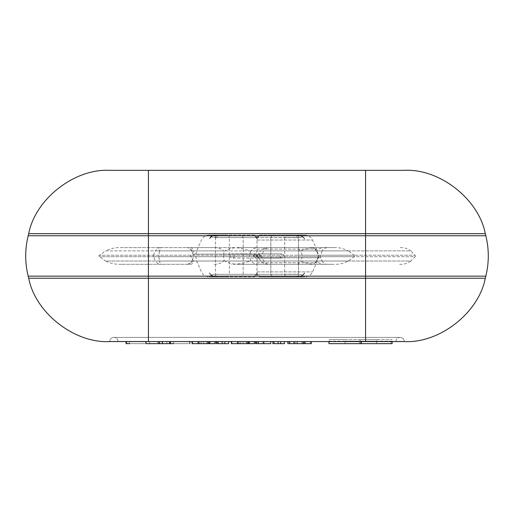 <?xml version="1.0" encoding="UTF-8"?>
<svg xmlns="http://www.w3.org/2000/svg" width="514" height="514" viewBox="0 0 514 514"><rect width="100%" height="100%" fill="white"/><g stroke="black" fill="none" stroke-linecap="round" stroke-linejoin="round"><path stroke-width="0.39" stroke-dasharray="2.57 1.93" d="M223.481 255.959L223.532 256.685L153.397 256.685L155.511 261.022L159.501 261.022L158.897 256.685L190.861 256.685L99.196 256.685L257.578 256.685L257.578 255.227L261.632 255.227L263.753 250.89L260.881 250.89L257.578 255.227L249.592 255.227L249.592 256.685L250.935 261.022L257 261.022L224.669 261.022L224.143 260.662L223.532 256.685L354.172 256.685L354.647 255.959L354.172 255.227L302.457 255.227L415.158 255.227L318.558 255.227L316.373 250.89L316.508 251.25L316.785 250.89L410.879 250.89L415.492 255.959L415.158 256.685L302.457 256.685L302.457 255.227L300.009 250.89L348.222 250.89L354.172 255.227L223.532 255.227L223.481 255.959M239.447 247.607L333.83 247.607L239.447 247.607C233.979 247.472 229.051 248.564 224.669 250.89L224.143 251.25L223.802 250.89L159.501 250.89L158.897 256.685M186.768 247.607L214.28 247.607L186.768 247.607L188.028 247.767L193.579 251.25L190.623 255.959L193.47 261.022C192.602 263.303 191.651 264.402 190.623 264.305L121.477 264.305L190.623 264.305M193.579 251.25L193.47 250.89L105.518 250.89L98.694 255.959L105.518 261.022L249.932 261.022L250.665 260.662M311.253 264.305L258.696 264.305L311.253 264.305L313.913 263.759L316.373 261.022L318.558 256.685L318.558 255.227L257.578 255.227M239.447 264.305L333.83 264.305L239.447 264.305C233.979 264.44 229.051 263.348 224.669 261.022L348.222 261.022L354.172 256.685L302.457 256.685L300.009 261.022L257 261.022L316.701 261.022L313.913 263.759M316.785 250.89L322.111 250.89C323.422 249.637 321.995 248.725 327.367 247.607L324.43 247.607C321.552 247.51 319.008 248.609 316.785 250.89L300.761 250.89L300.112 251.25M322.111 261.022C323.756 263.431 325.51 264.524 327.367 264.305L324.43 264.305C321.552 264.402 319.008 263.303 316.785 261.022L322.111 261.022L320.113 255.959L322.111 250.89M231.146 247.607L121.477 247.607L231.146 247.607C237.661 247.472 243.925 248.564 249.932 250.89L250.665 251.25L250.935 250.89L260.881 250.89C263.412 248.448 265.854 247.35 268.212 247.607L269.002 247.607C263.631 248.725 265.057 249.637 263.753 250.89M316.386 264.305C311.317 264.44 306.106 263.348 300.761 261.022L300.112 260.662M316.508 260.662L316.785 261.022L300.761 261.022L410.879 261.022L415.158 256.685L257.578 256.685L260.881 261.022C263.412 263.464 265.854 264.562 268.212 264.305L269.002 264.305C267.145 264.524 265.391 263.431 263.753 261.022L261.632 256.685L257.578 256.685M186.768 264.305L188.028 264.145L193.258 261.022L159.501 261.022C160.06 263.464 160.901 264.562 162.032 264.305L160.766 264.305C158.91 264.524 157.155 263.431 155.511 261.022M224.143 260.662L223.802 261.022L193.258 261.022L193.579 260.662M160.766 247.607L162.032 247.607C160.901 247.35 160.06 248.448 159.501 250.89L155.511 250.89C157.155 248.48 158.91 247.388 160.766 247.607M258.696 247.607L311.253 247.607L258.696 247.607C255.715 247.51 253.126 248.609 250.935 250.89L300.009 250.89C299.193 248.609 298.184 247.51 296.976 247.607M250.665 251.25L249.592 255.227L99.196 255.227L223.532 255.227L224.143 251.25M316.508 251.25L318.558 255.227M316.785 261.022L410.879 261.022C407.448 263.464 403.638 264.562 399.449 264.305M258.696 264.305C255.715 264.402 253.126 263.303 250.935 261.022L263.753 261.022M121.477 264.305C115.836 264.562 110.516 263.464 105.518 261.022L249.932 261.022C243.925 263.348 237.661 264.44 231.146 264.305M214.28 264.305C217.897 264.402 221.071 263.303 223.802 261.022L159.501 261.022M214.28 247.607C217.897 247.51 221.071 248.609 223.802 250.89L191.889 250.89L193.887 255.959L191.889 261.022L193.258 261.022M316.386 247.607C311.317 247.472 306.106 248.564 300.761 250.89L410.879 250.89C407.448 248.448 403.638 247.35 399.449 247.607M311.253 247.607L313.913 248.153L316.373 250.89L224.669 250.89L348.222 250.89C343.57 248.448 338.771 247.35 333.83 247.607M190.623 247.607C191.651 247.51 192.602 248.609 193.47 250.89L105.518 250.89C110.516 248.448 115.836 247.35 121.477 247.607M296.976 264.305C298.184 264.402 299.193 263.303 300.009 261.022L348.222 261.022C343.57 263.464 338.771 264.562 333.83 264.305M257 239.126C257.752 236.466 258.735 235.116 259.943 235.078L296.951 235.078L259.943 235.078C258.735 235.123 257.752 236.472 257 239.126C256.248 236.466 255.265 235.116 254.057 235.078L217.049 235.078L254.057 235.078C255.265 235.123 256.248 236.472 257 239.126L257 237.725L256.223 237.584L257.777 237.584L257 237.725L257 236.106L257 239.126M296.951 235.078C300.215 235.123 302.797 236.472 304.699 239.126C303.549 236.466 301.943 235.116 299.893 235.078C306.543 235.078 306.543 235.078 299.893 235.078C306.543 235.078 306.543 235.078 299.893 235.078C301.949 235.123 303.549 236.472 304.699 239.126C302.797 236.466 300.208 235.116 296.951 235.078L272.279 235.078L296.951 235.078L296.951 237.584L298.499 237.725L257.777 237.584L296.951 237.584L296.951 235.078C300.369 235.528 302.335 236.138 302.842 236.909L297.722 237.584L298.499 237.725L298.499 274.187L297.722 274.328L298.499 274.187L298.499 237.725L302.842 236.909C302.444 236.189 300.484 235.579 296.951 235.078M259.943 276.834C258.735 276.789 257.752 275.44 257 272.786C257.752 275.446 258.735 276.795 259.943 276.834L296.951 276.834L259.943 276.834L272.279 276.834L259.943 276.834L257.777 274.328L257 274.187L257 237.725L257 274.187L257.777 274.328L259.943 276.834L257 275.806L257 274.187L256.223 274.328L257 274.187L257 275.806L259.943 276.834M296.951 276.834C300.215 276.789 302.797 275.44 304.699 272.786C303.549 275.446 301.943 276.795 299.893 276.834C306.543 276.834 306.543 276.834 299.893 276.834C306.543 276.834 306.543 276.834 299.893 276.834C301.949 276.789 303.549 275.44 304.699 272.786C302.797 275.446 300.208 276.795 296.951 276.834L272.279 276.834L296.951 276.834L296.951 274.328L298.499 274.187L270.833 274.328L270.833 237.584L270.833 274.328L296.951 274.328L296.951 276.834C300.369 276.384 302.335 275.774 302.842 275.003L298.499 274.187L302.842 275.003C302.444 275.722 300.484 276.333 296.951 276.834M217.049 276.834L254.057 276.834L217.049 276.834C213.785 276.789 211.203 275.44 209.301 272.786C210.451 275.446 212.057 276.795 214.107 276.834C207.457 276.834 207.457 276.834 214.107 276.834C207.457 276.834 207.457 276.834 214.107 276.834L226.443 276.834L214.107 276.834C212.051 276.789 210.451 275.44 209.301 272.786C211.203 275.446 213.792 276.795 217.049 276.834C213.631 276.384 211.665 275.774 211.158 275.003L209.301 272.786L211.158 275.003C211.556 275.722 213.516 276.339 217.049 276.834L217.049 274.328L215.501 274.187L215.501 237.725L217.049 237.584L211.158 236.909L209.301 239.126C210.451 236.466 212.057 235.116 214.107 235.078L226.443 235.078L214.107 235.078C207.457 235.078 207.457 235.078 214.107 235.078C207.457 235.078 207.457 235.078 214.107 235.078C212.051 235.123 210.451 236.472 209.301 239.126C211.203 236.466 213.792 235.116 217.049 235.078C213.785 235.123 211.203 236.472 209.301 239.126L211.158 236.909C211.556 236.189 213.516 235.573 217.049 235.078C213.631 235.528 211.665 236.138 211.158 236.909L215.501 237.725L215.501 274.187L217.049 274.328L217.049 276.834M287.557 276.834L299.893 276.834L287.557 276.834C285.816 276.68 284.852 275.845 284.666 274.328L284.666 237.584L297.722 237.584L284.666 237.584C284.852 236.067 285.816 235.232 287.557 235.078L299.893 235.078L287.557 235.078M259.943 235.078L272.279 235.078L259.943 235.078L257.777 237.584L259.943 235.078L257 236.106L254.057 235.078L257 236.106L259.943 235.078M257 272.786C256.248 275.446 255.265 276.795 254.057 276.834C255.265 276.789 256.248 275.44 257 272.786L257 274.187L257 272.786M243.167 274.328L243.167 237.584L241.721 235.078L243.167 237.584L256.223 237.584L254.057 235.078L256.223 237.584L217.049 237.584L217.049 235.078L217.049 237.584L243.167 237.584L243.167 274.328L241.721 276.834L243.167 274.328L256.223 274.328L254.057 276.834L256.223 274.328L217.049 274.328L243.167 274.328M226.443 276.834C228.184 276.68 229.148 275.845 229.334 274.328L216.278 274.328L229.334 274.328L229.334 237.584C229.148 236.067 228.184 235.232 226.443 235.078M215.501 274.187L211.158 275.003L215.501 274.187M272.279 276.834L270.833 274.328L257.777 274.328L270.833 274.328L272.279 276.834M216.278 274.328L214.107 276.834L216.278 274.328M304.699 272.786L302.842 275.003L304.699 272.786M299.893 276.834L297.722 274.328L284.666 274.328L297.722 274.328L299.893 276.834M272.279 235.078L270.833 237.584L272.279 235.078M216.278 237.584L214.107 235.078L216.278 237.584L229.334 237.584L216.278 237.584M304.699 239.126L302.842 236.909L304.699 239.126M299.893 235.078L297.722 237.584L299.893 235.078M256.486 256.178L254.976 258.041L253.473 255.959L254.989 253.871L256.473 256.133C255.837 253.871 255.034 253.755 254.07 255.779C254.706 258.041 255.509 258.156 256.473 256.133L256.486 256.178M260.521 255.734L259.011 253.871L257.508 255.959L259.024 258.041L260.527 255.959L259.93 255.779C259.294 258.041 258.491 258.156 257.527 256.133C258.163 253.871 258.966 253.755 259.93 255.779M294.361 343.654L294.361 341.566L304.545 341.566L304.545 343.654L294.368 343.654L294.368 341.566L287.93 341.566L294.368 341.566L294.368 343.654L310.546 343.654L304.834 343.654L304.834 341.566L310.546 341.566L287.834 341.566M294.368 341.566L304.545 341.566L304.545 343.654L302.097 343.654L302.097 341.566M303.575 341.566L294.021 341.566L303.575 341.566M169.549 343.654L146.015 343.654M205.227 341.566L192.018 341.566L205.227 341.566M214.929 343.654L214.929 341.566L206.769 341.566L214.929 341.566C216.497 341.566 216.497 341.566 214.929 341.566C216.497 341.566 216.497 341.566 214.929 341.566L214.929 343.654L206.769 343.654L214.929 343.654C216.497 343.654 216.497 343.654 214.929 343.654L192.018 343.654M198.372 343.654L198.372 341.566M244.67 341.566L231.39 341.566L244.67 341.566M254.372 343.654L254.372 341.566L246.212 341.566L254.372 341.566C255.94 341.566 255.94 341.566 254.372 341.566C255.94 341.566 255.94 341.566 254.372 341.566L254.372 343.654L246.212 343.654L254.372 343.654C255.94 343.654 255.94 343.654 254.372 343.654L231.39 343.654M237.821 343.654L237.821 341.566M126.052 343.654L144.916 343.654L126.123 343.654L126.123 341.566L144.916 341.566L126.052 341.566M146.015 341.566L129.579 341.566L145.668 341.566L145.668 343.654L129.579 343.654L145.873 343.654M126.123 341.566L144.916 341.566L129.541 341.566L142.462 341.566L142.462 343.654L129.541 343.654L129.541 341.566L126.707 341.566L126.707 343.654L129.541 343.654M169.999 343.654L188.863 343.654L170.07 343.654L170.07 341.566L188.863 341.566L169.999 341.566M189.82 341.566L173.52 341.566L189.608 341.566L189.608 343.654L173.52 343.654L189.82 343.654M170.07 341.566L188.863 341.566L173.488 341.566L186.409 341.566L186.409 343.654L173.488 343.654L173.488 341.566L170.654 341.566L170.654 343.654L173.488 343.654M162.482 341.566L162.148 341.566L162.148 343.654L159.777 343.654L159.777 341.566M238.412 341.566L239.113 341.566L239.113 343.654L240.661 343.654L238.412 343.654L238.412 341.566M248.198 341.566L248.185 343.654L248.198 341.566M264.164 341.566L256.178 341.566L264.164 341.566L264.164 343.654L264.164 341.566M392.131 341.566L328.915 341.566L392.131 341.566M485.3 278.247L28.7 278.247C35.254 312.84 74.594 343.577 109.739 341.566L148.424 341.399L109.739 341.399C109.996 338.977 111.332 337.64 113.748 337.39L148.424 337.39L113.748 337.39C111.332 337.64 109.996 338.977 109.739 341.399L404.261 341.566C439.406 343.577 478.746 312.84 485.3 278.247L485.82 276.159C489.122 262.693 489.122 249.219 485.82 235.753L28.18 235.753L28.7 233.664L148.424 233.664L148.424 276.159L485.82 276.159M274.007 343.654L278.504 343.654L278.504 341.566L272.857 341.566L284.486 341.566L274.007 341.566L278.504 341.566L278.504 343.654L278.504 341.566L278.504 343.654L274.007 343.654L274.007 341.566M218.174 343.654L222.671 343.654L222.671 341.566L217.017 341.566L228.653 341.566L218.174 341.566L222.671 341.566L222.671 343.654L222.671 341.566L222.671 343.654L218.174 343.654L218.174 341.566M198.963 341.566L199.67 341.566L199.67 343.654L201.218 343.654L198.963 343.654L198.963 341.566M208.755 341.566L208.742 343.654L208.755 341.566M311.278 341.566L311.233 343.654L301.615 343.654L301.615 341.566M301.615 343.654L288.868 343.654L288.868 341.566L304.834 341.566L304.834 343.654L297.336 343.654L297.336 341.566M28.7 278.247L28.18 276.159C24.878 262.693 24.878 249.219 28.18 235.753M485.3 233.664C478.746 199.072 439.406 168.335 404.261 170.346L148.424 170.346L148.424 233.664L485.3 233.664L485.82 235.753M148.424 170.346L109.739 170.346C74.594 168.335 35.254 199.072 28.7 233.664M365.576 341.566L365.576 337.39L365.576 341.399L365.576 337.39L148.424 337.39L365.576 337.39L365.576 341.399L395.909 341.399C396.159 338.977 397.495 337.64 399.918 337.39L148.424 337.39L399.918 337.39C397.495 337.64 396.159 338.977 395.909 341.399L404.261 341.399C404.004 338.977 402.668 337.64 400.252 337.39L365.576 337.39L400.252 337.39C402.668 337.64 404.004 338.977 404.261 341.399L365.576 341.566L365.576 170.346M148.424 341.566L148.424 337.39L148.424 341.399L148.424 337.39L114.082 337.39L148.424 337.39L148.424 341.566L148.424 276.159L28.18 276.159M118.091 341.399L118.091 341.399C117.841 338.977 116.505 337.64 114.082 337.39C116.505 337.64 117.841 338.977 118.091 341.399M328.979 343.654L390.974 343.654L360.552 343.654L360.552 341.566M376.736 343.654L376.736 341.566M392.131 343.654L360.552 343.654M345.074 343.654L345.074 341.566M359.537 343.654L359.537 341.566M360.648 343.654L360.648 341.566M390.974 343.654L390.974 341.566M284.486 341.566L284.486 343.654L272.857 343.654L272.857 341.566M256.178 343.654L270.801 343.654L270.801 341.566M263.245 343.654L263.245 341.566M231.968 343.654L231.968 341.566L231.968 343.654M239.081 343.654L239.081 341.566L239.081 343.654M249.586 343.654L248.378 343.654L248.378 341.566L249.586 341.566L249.586 343.654M228.653 341.566L228.653 343.654L217.017 343.654L217.017 341.566M192.596 343.654L192.596 341.566L192.596 343.654M199.638 343.654L199.638 341.566L199.638 343.654M210.142 343.654L208.935 343.654L208.935 341.566L210.142 341.566L210.142 343.654M159.777 343.654L162.148 343.654M166.832 343.654L166.832 341.566M302.097 343.654L297.336 343.654M305.38 343.654L305.38 341.566M288.868 343.654L287.834 343.654M302.277 343.654L302.277 341.566M287.93 343.654L287.93 341.566M310.546 343.654L310.546 341.566L310.546 343.654M328.915 341.148L345.074 341.148L345.074 339.478L328.915 339.478L359.537 339.478L359.537 341.148L328.915 341.148L328.915 339.478M345.074 339.478L359.537 339.478M345.074 341.148L359.537 341.148M392.131 341.148L376.736 341.148L376.736 339.478L392.131 339.478L360.552 339.478L360.552 341.148L392.131 341.148L392.131 339.478M376.736 339.478L360.552 339.478M376.736 341.148L360.552 341.148M257 254.128L193.47 254.128L257 254.128M257 257.784L320.53 257.784L257 257.784M318.815 255.227L318.558 256.685M316.373 261.022L260.881 261.022M153.397 256.685L153.397 255.227L158.897 255.227M159.501 250.89L193.258 250.89M260.881 250.89L316.373 250.89M257 249.161L316.618 249.161L257 249.161M257 262.75L316.618 262.75L257 262.75M257 240.032L312.551 240.032L257 240.032M257 271.88L312.551 271.88L257 271.88M253.479 255.734L254.07 255.779M158.511 343.654L158.511 341.566M208.17 343.654L208.17 341.566M203.724 343.654L203.724 341.566L203.724 343.654M247.613 343.654L247.613 341.566M243.167 343.654L243.167 341.566L243.167 343.654M277.772 343.654L277.772 341.566M257.925 343.654L257.925 341.566M246.212 343.654L246.212 341.566L246.212 343.654M240.661 343.654L240.661 341.566L240.661 343.654M237.352 343.654L237.352 341.566M246.958 343.654L246.958 341.566M248.378 343.654L248.378 341.566M221.939 343.654L221.939 341.566M206.769 343.654L206.769 341.566L206.769 343.654M201.218 343.654L201.218 341.566L201.218 343.654M197.903 343.654L197.903 341.566M207.515 343.654L207.515 341.566M208.935 343.654L208.935 341.566M149.613 343.654L149.613 341.566M157.933 343.654L157.933 341.566M295.736 343.654L295.736 341.566M294.021 343.654L294.021 341.566L294.021 343.654M297.163 343.654L297.163 341.566L297.169 343.654M303.228 343.654L303.228 341.566M297.272 343.654L297.272 341.566M304.545 343.654L304.545 341.566M170.661 343.654L170.661 341.566M126.714 343.654L126.714 341.566M261.632 255.227L261.632 256.685M318.815 256.685L316.701 261.022M153.397 255.227L155.511 250.89M188.028 264.138C189.203 264.093 190.488 263.052 191.889 261.022M191.889 250.89C190.482 248.853 189.197 247.819 188.028 247.774M313.913 248.153C314.144 247.902 315.076 248.815 316.701 250.89M304.918 235.078C308.432 235.232 310.976 236.883 312.551 240.032L316.618 249.161C318.539 253.691 318.539 258.221 316.618 262.75L312.551 271.88C310.976 275.029 308.432 276.68 304.918 276.834M209.082 235.078C205.568 235.232 203.024 236.883 201.449 240.032L197.382 249.161C195.461 253.691 195.461 258.221 197.382 262.75L201.449 271.88C203.024 275.029 205.568 276.68 209.082 276.834M254.057 276.834L257 275.806L254.057 276.834M254.976 258.041L256.602 256.165C256.319 254.558 255.786 253.794 254.989 253.871L232.135 253.871C230.465 254.436 229.771 255.137 230.047 255.959C229.771 256.775 230.465 257.475 232.135 258.041L281.865 258.041C280.194 257.475 279.5 256.775 279.777 255.959C279.5 255.137 280.194 254.436 281.865 253.871L232.135 253.871C233.806 254.436 234.5 255.137 234.223 255.959C234.5 256.775 233.806 257.475 232.135 258.041L254.983 258.041M259.011 253.871C258.343 253.614 257.803 254.379 257.398 256.165L259.024 258.041L281.865 258.041C283.535 257.475 284.229 256.775 283.953 255.959C284.229 255.137 283.535 254.436 281.865 253.871L259.017 253.871M278.504 343.654L278.504 341.566M222.671 343.654L222.671 341.566M173.52 341.566L173.52 343.654M129.579 341.566L129.579 343.654"/><path stroke-width="0.77" d="M288.868 343.654L311.233 343.654M145.873 343.654L145.873 341.566L145.88 343.654L162.148 343.654M192.018 341.566L192.018 343.654L214.929 343.654C216.497 343.654 216.497 343.654 214.929 343.654L214.929 341.566M231.39 341.566L231.39 343.654L254.372 343.654C255.94 343.654 255.94 343.654 254.372 343.654L254.372 341.566M28.18 276.159L28.7 278.247L485.3 278.247L485.82 276.159L28.18 276.159C24.878 262.693 24.878 249.219 28.18 235.753L485.82 235.753C489.122 249.219 489.122 262.693 485.82 276.159M485.3 233.664L28.7 233.664C35.254 199.072 74.594 168.335 109.739 170.346L404.261 170.346C439.406 168.335 478.746 199.072 485.3 233.664L485.82 235.753M28.7 233.664L28.18 235.753M28.7 278.247C35.254 312.84 74.594 343.577 109.739 341.566L404.261 341.566C439.406 343.577 478.746 312.84 485.3 278.247M361.31 341.566L361.31 343.654L392.131 343.654L392.131 341.566M361.31 343.654L328.979 343.654L328.979 341.566M328.979 343.654L328.915 341.566M284.486 341.566L284.486 343.654L272.857 343.654L272.857 341.566M280.67 343.654L280.67 341.566M274.007 343.654L274.007 341.566M263.245 341.566L263.245 343.654L270.801 343.654L270.801 341.566M263.245 343.654L258.253 343.654L258.253 341.566M258.253 343.654L256.499 343.654L256.499 341.566M256.499 343.654L256.178 341.566M237.821 343.654L237.821 341.566M228.653 341.566L228.653 343.654L217.017 343.654L217.017 341.566M224.836 343.654L224.836 341.566M218.174 343.654L218.174 341.566M198.372 343.654L198.372 341.566M162.482 341.566L162.482 343.654L169.652 343.654L169.652 341.566M294.021 343.654L294.021 341.566M170.07 343.654L173.488 343.654M126.123 343.654L129.541 343.654M303.575 343.654L303.575 341.566M159.539 343.654L159.539 341.566M365.576 341.566L365.576 170.346M148.424 341.566L148.424 170.346M248.815 343.654L248.815 341.566M209.371 343.654L209.371 341.566M169.549 343.654L169.549 341.566M146.015 343.654L146.015 341.566M289.665 343.654L289.665 341.566M255.567 341.566L255.567 343.654M216.118 341.566L216.118 343.654M311.278 343.654L311.278 341.566M287.834 341.566L287.834 343.654M169.999 341.566L169.999 343.654M189.82 341.566L189.82 343.654M126.052 341.566L126.052 343.654"/></g></svg>
